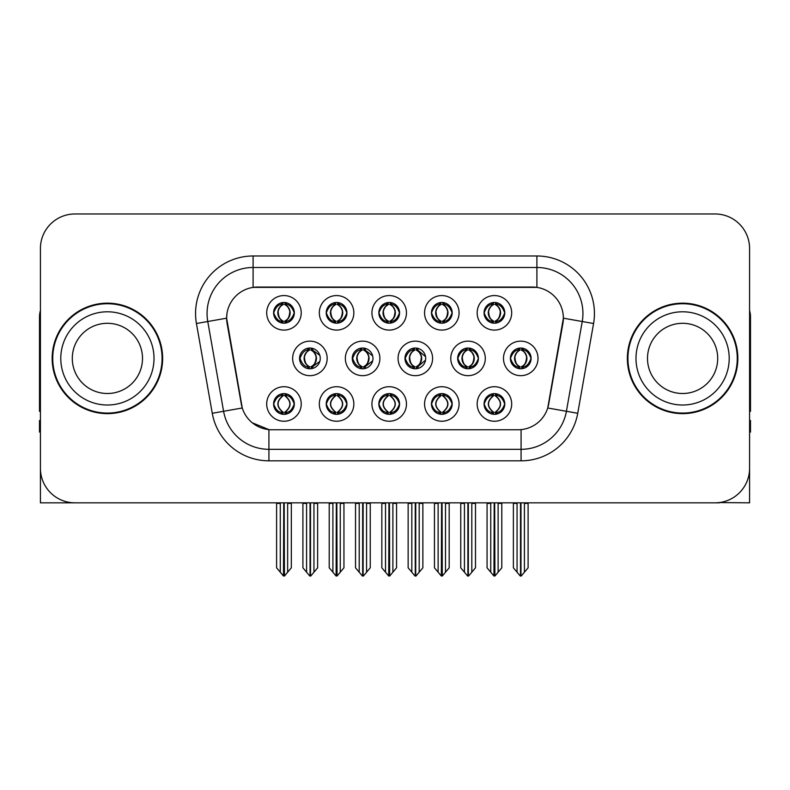 <?xml version="1.0" encoding="UTF-8"?>
<svg xmlns="http://www.w3.org/2000/svg" width="790" height="790" viewBox="0 0 790 790"><rect width="100%" height="100%" fill="white"/><g stroke="black" fill="none" stroke-linecap="round" stroke-linejoin="round"><path stroke-width="1.19" d="M484.072 403.976A10.359 10.359 0 0 0 494.431 414.335A10.359 10.359 0 0 0 504.79 403.976A10.359 10.359 0 0 0 494.431 393.618A10.359 10.359 0 0 0 484.072 403.976L484.171 403.976C486.136 409.556 488.822 412.341 492.249 412.35L493.474 412.35C486.62 406.771 486.62 401.192 493.474 395.602L493.809 395.612C486.778 401.192 486.778 406.771 493.809 412.35L493.809 412.35C486.541 406.761 486.541 401.182 493.819 395.612L492.249 395.602C488.892 395.543 486.196 398.328 484.171 403.976M477.17 403.976A17.262 17.262 0 0 0 494.431 421.238A17.262 17.262 0 0 0 511.693 403.976A17.262 17.262 0 0 0 494.431 386.715A17.262 17.262 0 0 0 477.17 403.976M404.964 358.403A10.359 10.359 0 0 0 415.323 368.762A10.359 10.359 0 0 0 425.682 358.403A10.359 10.359 0 0 0 415.323 348.044A10.359 10.359 0 0 0 404.964 358.403L405.25 358.403C407.294 352.765 409.98 349.98 413.318 350.039L412.587 348.41M398.061 358.403A17.262 17.262 0 0 0 415.323 375.665A17.262 17.262 0 0 0 432.584 358.403A17.262 17.262 0 0 0 415.323 341.142A17.262 17.262 0 0 0 398.061 358.403M431.459 312.83A10.359 10.359 0 0 0 441.817 323.189A10.359 10.359 0 0 0 452.176 312.83A10.359 10.359 0 0 0 441.817 302.471A10.359 10.359 0 0 0 431.459 312.83L431.557 312.83C433.601 307.192 436.287 304.407 439.625 304.466L438.924 302.886M424.556 312.83A17.262 17.262 0 0 0 441.817 330.092A17.262 17.262 0 0 0 459.079 312.83A17.262 17.262 0 0 0 441.817 295.569A17.262 17.262 0 0 0 424.556 312.83M352.261 358.403A10.359 10.359 0 0 0 362.61 368.762A10.359 10.359 0 0 0 372.969 358.403A10.359 10.359 0 0 0 362.61 348.044A10.359 10.359 0 0 0 352.261 358.403L352.626 358.403C354.671 352.765 357.366 349.98 360.694 350.039L359.964 348.39M345.349 358.403A17.262 17.262 0 0 0 362.61 375.665A17.262 17.262 0 0 0 379.881 358.403A17.262 17.262 0 0 0 362.61 341.142A17.262 17.262 0 0 0 345.349 358.403M378.844 403.976A10.359 10.359 0 0 0 389.203 414.335A10.359 10.359 0 0 0 399.562 403.976A10.359 10.359 0 0 0 389.203 393.618A10.359 10.359 0 0 0 378.844 403.976L378.933 403.976C380.899 409.556 383.594 412.341 387.011 412.35L388.236 412.35C381.382 406.771 381.382 401.192 388.236 395.602L388.581 395.612C381.55 401.192 381.55 406.771 388.581 412.35L388.581 412.35C381.303 406.761 381.303 401.182 388.591 395.612L387.011 395.602C383.654 395.543 380.958 398.328 378.933 403.976M371.932 403.976A17.262 17.262 0 0 0 389.203 421.238A17.262 17.262 0 0 0 406.465 403.976A17.262 17.262 0 0 0 389.203 386.715A17.262 17.262 0 0 0 371.932 403.976M484.072 312.83A10.359 10.359 0 0 0 494.431 323.189A10.359 10.359 0 0 0 504.79 312.83A10.359 10.359 0 0 0 494.431 302.471A10.359 10.359 0 0 0 484.072 312.83L484.171 312.83C486.215 307.192 488.911 304.407 492.239 304.466L491.538 302.886M477.17 312.83A17.262 17.262 0 0 0 494.431 330.092A17.262 17.262 0 0 0 511.693 312.83A17.262 17.262 0 0 0 494.431 295.569A17.262 17.262 0 0 0 477.17 312.83M273.607 403.976A10.359 10.359 0 0 0 283.966 414.335A10.359 10.359 0 0 0 294.324 403.976A10.359 10.359 0 0 0 283.966 393.618A10.359 10.359 0 0 0 273.607 403.976L273.705 403.976C275.661 409.556 278.356 412.341 281.773 412.35L282.998 412.35C276.154 406.771 276.154 401.192 282.998 395.602L283.343 395.612C276.312 401.192 276.312 406.771 283.343 412.35L283.343 412.35C276.066 406.761 276.066 401.182 283.353 395.612L281.773 395.602C278.416 395.543 275.73 398.328 273.705 403.976M266.704 403.976A17.262 17.262 0 0 0 283.966 421.238A17.262 17.262 0 0 0 301.227 403.976A17.262 17.262 0 0 0 283.966 386.715A17.262 17.262 0 0 0 266.704 403.976M326.221 312.83A10.359 10.359 0 0 0 336.579 323.189A10.359 10.359 0 0 0 346.938 312.83A10.359 10.359 0 0 0 336.579 302.471A10.359 10.359 0 0 0 326.221 312.83L326.319 312.83C328.363 307.192 331.059 304.407 334.387 304.466L333.686 302.886M319.318 312.83A17.262 17.262 0 0 0 336.579 330.092A17.262 17.262 0 0 0 353.841 312.83A17.262 17.262 0 0 0 336.579 295.569A17.262 17.262 0 0 0 319.318 312.83M457.677 358.403A10.359 10.359 0 0 0 468.036 368.762A10.359 10.359 0 0 0 478.394 358.403A10.359 10.359 0 0 0 468.036 348.044A10.359 10.359 0 0 0 457.677 358.403L457.864 358.403C459.908 352.765 462.594 349.98 465.932 350.039L465.221 348.439M450.774 358.403A17.262 17.262 0 0 0 468.036 375.665A17.262 17.262 0 0 0 485.297 358.403A17.262 17.262 0 0 0 468.036 341.142A17.262 17.262 0 0 0 450.774 358.403M326.221 403.976A10.359 10.359 0 0 0 336.579 414.335A10.359 10.359 0 0 0 346.938 403.976A10.359 10.359 0 0 0 336.579 393.618A10.359 10.359 0 0 0 326.221 403.976L326.319 403.976C328.285 409.556 330.971 412.341 334.397 412.35L335.622 412.35C328.768 406.771 328.768 401.192 335.622 395.602L335.957 395.612C328.926 401.192 328.926 406.771 335.957 412.35L335.957 412.35C328.689 406.761 328.689 401.182 335.967 395.612L334.397 395.602C331.04 395.543 328.344 398.328 326.319 403.976M319.318 403.976A17.262 17.262 0 0 0 336.579 421.238A17.262 17.262 0 0 0 353.841 403.976A17.262 17.262 0 0 0 336.579 386.715A17.262 17.262 0 0 0 319.318 403.976M431.459 403.976A10.359 10.359 0 0 0 441.817 414.335A10.359 10.359 0 0 0 452.176 403.976A10.359 10.359 0 0 0 441.817 393.618A10.359 10.359 0 0 0 431.459 403.976L431.557 403.976C433.513 409.556 436.208 412.341 439.625 412.35L440.85 412.35C434.006 406.771 434.006 401.192 440.85 395.602L441.195 395.612C434.164 401.192 434.164 406.771 441.195 412.35L441.195 412.35C433.917 406.761 433.917 401.182 441.205 395.612L439.625 395.602C436.268 395.543 433.582 398.328 431.557 403.976M424.556 403.976A17.262 17.262 0 0 0 441.817 421.238A17.262 17.262 0 0 0 459.079 403.976A17.262 17.262 0 0 0 441.817 386.715A17.262 17.262 0 0 0 424.556 403.976M299.548 358.403A10.359 10.359 0 0 0 309.907 368.762A10.359 10.359 0 0 0 320.266 358.403A10.359 10.359 0 0 0 309.907 348.044A10.359 10.359 0 0 0 299.548 358.403L300.012 358.403C302.057 352.765 304.743 349.98 308.08 350.039L307.34 348.37M292.646 358.403A17.262 17.262 0 0 0 309.907 375.665A17.262 17.262 0 0 0 327.169 358.403A17.262 17.262 0 0 0 309.907 341.142A17.262 17.262 0 0 0 292.646 358.403M510.389 358.403A10.359 10.359 0 0 0 520.738 368.762A10.359 10.359 0 0 0 531.097 358.403A10.359 10.359 0 0 0 520.738 348.044A10.359 10.359 0 0 0 510.389 358.403L510.478 358.403C512.522 352.765 515.218 349.98 518.546 350.039L517.845 348.459M503.477 358.403A17.262 17.262 0 0 0 520.738 375.665A17.262 17.262 0 0 0 538.01 358.403A17.262 17.262 0 0 0 520.738 341.142A17.262 17.262 0 0 0 503.477 358.403M378.844 312.83A10.359 10.359 0 0 0 389.203 323.189A10.359 10.359 0 0 0 399.562 312.83A10.359 10.359 0 0 0 389.203 302.471A10.359 10.359 0 0 0 378.844 312.83L378.943 312.83C380.987 307.192 383.673 304.407 387.011 304.466L386.3 302.886M371.932 312.83A17.262 17.262 0 0 0 389.203 330.092A17.262 17.262 0 0 0 406.465 312.83A17.262 17.262 0 0 0 389.203 295.569A17.262 17.262 0 0 0 371.932 312.83M273.607 312.83A10.359 10.359 0 0 0 283.966 323.189A10.359 10.359 0 0 0 294.324 312.83A10.359 10.359 0 0 0 283.966 302.471A10.359 10.359 0 0 0 273.607 312.83L273.705 312.83C275.75 307.192 278.435 304.407 281.773 304.466L281.072 302.886M266.704 312.83A17.262 17.262 0 0 0 283.966 330.092A17.262 17.262 0 0 0 301.227 312.83A17.262 17.262 0 0 0 283.966 295.569A17.262 17.262 0 0 0 266.704 312.83M226.631 318.123A31.077 31.077 0 0 0 227.105 323.515L241.306 404.075A31.077 31.077 0 0 0 271.908 429.76L518.092 429.76A31.077 31.077 0 0 0 548.695 404.075L562.895 323.515A31.077 31.077 0 0 0 532.302 287.047L257.698 287.047A31.077 31.077 0 0 0 226.631 318.123L226.977 313.521M719.423 502.559L749.582 502.835L749.582 248.494A34.523 34.523 0 0 0 715.049 213.972L74.951 213.972A34.523 34.523 0 0 0 40.418 248.494L40.418 502.835L144.224 502.835M645.776 502.835L719.423 502.835M52.16 358.403A55.241 55.241 0 0 0 107.401 413.644A55.241 55.241 0 0 0 162.641 358.403A55.241 55.241 0 0 0 107.401 303.163A55.241 55.241 0 0 0 52.16 358.403M627.359 358.403A55.241 55.241 0 0 0 682.6 413.644A55.241 55.241 0 0 0 737.84 358.403A55.241 55.241 0 0 0 682.6 303.163A55.241 55.241 0 0 0 627.359 358.403M253.096 255.98L253.096 287.392L536.904 287.392L536.904 267.484A46.037 46.037 0 0 1 582.24 321.51L566.41 411.284A46.037 46.037 0 0 1 521.074 449.322L268.926 449.322A46.037 46.037 0 0 1 223.59 411.284L207.76 321.51A46.037 46.037 0 0 1 253.096 267.484L536.904 267.484L536.904 255.98A57.542 57.542 0 0 1 593.567 323.515L577.737 413.279A57.542 57.542 0 0 1 521.074 460.827L268.926 460.827A57.542 57.542 0 0 1 212.263 413.279L196.434 323.515A57.542 57.542 0 0 1 253.096 255.98L536.904 255.98M518.092 429.76L271.908 429.76M268.926 460.827L268.926 429.612L252.346 422.818M582.24 321.51L563.369 318.182L547.737 407.986L566.41 411.284L582.24 321.51L593.567 323.515M212.263 413.279L242.263 407.986L226.631 318.182L207.76 321.51A46.037 46.037 0 0 1 207.069 313.521M548.695 404.075L548.507 405.053M241.493 405.053L241.306 404.075M715.049 213.972L74.951 213.972M40.418 248.494L40.418 468.312A34.523 34.523 0 0 0 74.951 502.835L715.049 502.835A34.523 34.523 0 0 0 749.582 468.312L749.582 248.494M490.748 572.207L490.748 503.408L490.323 502.835L490.748 503.408L487.065 503.408L487.065 502.835L487.065 567.812L493.957 576.029L494.204 502.835M501.798 502.835L501.798 567.812L494.905 576.029L494.668 502.835M501.798 567.812L501.798 503.408L498.115 503.408L498.115 572.207M498.539 502.835L498.115 503.408M496.219 393.776L495.399 395.602C502.252 401.192 502.252 406.771 495.399 412.35L495.054 412.35C502.085 406.771 502.085 401.192 495.054 395.612L495.054 395.612C502.331 401.182 502.331 406.761 495.044 412.35L496.624 412.35C499.981 412.42 502.677 409.625 504.692 403.957C502.726 398.387 500.031 395.602 496.624 395.602L497.325 394.032M495.399 395.602L496.624 395.602M531.097 358.403L531.008 358.403C529.014 352.834 526.318 350.049 522.931 350.039L521.706 350.039C524.995 351.797 526.742 354.582 526.93 358.403C526.742 362.225 524.995 365.01 521.706 366.767L522.931 366.767L523.642 368.347M518.961 348.202L519.781 350.039L518.546 350.039M521.37 366.767C524.738 365.01 526.525 362.225 526.723 358.403C526.525 354.582 524.738 351.797 521.37 350.039L521.37 350.039C523.81 351.027 525.557 353.298 526.575 356.843C526.288 362.442 524.55 365.75 521.361 366.767L522.22 368.654M531.008 358.403C528.935 364.081 526.239 366.876 522.931 366.767M519.781 350.039L519.781 350.039C516.492 351.797 514.744 354.582 514.557 358.403C514.744 362.225 516.492 365.01 519.781 366.767L518.546 366.767C515.317 366.975 512.631 364.19 510.478 358.403M519.781 366.767L520.116 366.767C516.739 365.01 514.962 362.225 514.754 358.403C514.962 354.582 516.739 351.797 520.116 350.039C517.667 351.027 515.929 353.298 514.912 356.843C515.199 362.442 516.937 365.75 520.126 366.767L518.961 368.604M528.105 503.408L528.105 567.812L524.422 572.207L524.422 503.408L528.105 503.408L528.105 502.835M513.382 502.835L513.382 567.812L520.274 576.029L521.212 576.029L524.422 572.207M524.422 503.408L524.846 502.835M520.975 502.835L520.975 576.029M516.63 502.835L517.065 503.408L513.382 503.408M517.065 503.408L517.065 572.207M520.511 576.029L520.511 502.835M495.063 321.194C498.431 319.437 500.218 316.652 500.416 312.83C500.218 309.009 498.431 306.224 495.063 304.466L495.399 304.466C498.688 306.224 500.425 309.009 500.623 312.83C500.425 316.652 498.688 319.437 495.399 321.194L496.624 321.194L497.335 322.774M495.063 304.466L496.624 304.466L497.335 302.886M492.654 323.031L493.464 321.194C490.175 319.437 488.437 316.652 488.25 312.83C488.437 309.009 490.175 306.224 493.464 304.466L493.809 304.466C490.432 306.224 488.645 309.009 488.447 312.83C488.645 316.652 490.432 319.437 493.809 321.194L493.809 321.194C490.63 320.167 488.882 316.869 488.595 311.27C489.622 307.725 491.36 305.454 493.819 304.466L492.239 304.466M504.79 312.83L504.692 312.83C502.618 318.508 499.932 321.303 496.624 321.194M504.692 312.83C502.697 307.261 500.011 304.476 496.624 304.466M493.464 321.194L492.239 321.194C489.01 321.402 486.314 318.617 484.171 312.83M40.418 432.061L39.5 432.061L39.5 420.547L40.418 420.547M40.418 310.529A23.019 23.019 0 0 0 39.5 316.968L39.5 411.343A23.019 23.019 0 0 1 40.418 411.284M438.134 572.207L438.134 503.408L437.709 502.835L438.134 503.408L434.451 503.408L434.451 502.835L434.451 567.812L441.343 576.029L441.59 502.835M449.184 502.835L449.184 567.812L442.291 576.029L442.045 502.835M449.184 567.812L449.184 503.408L445.501 503.408L445.501 572.207M445.925 502.835L445.501 503.408M443.595 393.776L442.775 395.602C449.629 401.192 449.629 406.771 442.775 412.35L442.44 412.35C449.471 406.771 449.471 401.192 442.44 395.612L442.44 395.612C449.717 401.182 449.717 406.761 442.43 412.35L444.01 412.35C447.367 412.42 450.053 409.625 452.078 403.957C450.103 398.387 447.416 395.602 444.01 395.602L444.711 394.032M442.775 395.602L444.01 395.602M385.52 572.207L385.52 503.408L385.095 502.835L385.52 503.408L381.837 503.408L381.837 502.835L381.837 567.812L388.729 576.029L388.966 502.835M396.56 502.835L396.56 567.812L389.668 576.029L389.431 502.835M396.56 567.812L396.56 503.408L392.887 503.408L392.887 572.207M393.311 502.835L392.887 503.408M390.981 393.776L390.161 395.602C397.015 401.192 397.015 406.771 390.161 412.35L389.826 412.35C396.857 406.771 396.857 401.192 389.826 395.612L389.826 395.612C397.094 401.182 397.094 406.761 389.816 412.35L391.386 412.35C394.743 412.42 397.439 409.625 399.464 403.957C397.488 398.387 394.793 395.602 391.386 395.602L392.097 394.032M390.161 395.602L391.386 395.602M332.896 572.207L332.896 503.408L332.472 502.835L332.896 503.408L329.213 503.408L329.213 502.835L329.213 567.812L336.115 576.029L336.352 502.835M343.946 502.835L343.946 567.812L337.053 576.029L336.817 502.835M343.946 567.812L343.946 503.408L340.263 503.408L340.263 572.207M340.688 502.835L340.263 503.408M338.367 393.776L337.547 395.602C344.401 401.192 344.401 406.771 337.547 412.35L337.202 412.35C344.233 406.771 344.233 401.192 337.202 395.612L337.202 395.612C344.479 401.182 344.479 406.761 337.192 412.35L338.772 412.35C342.129 412.42 344.825 409.625 346.85 403.957C344.875 398.387 342.179 395.602 338.772 395.602L339.473 394.032M337.547 395.602L338.772 395.602M280.282 572.207L280.282 503.408L279.858 502.835L280.282 503.408L276.599 503.408L276.599 502.835L276.599 567.812L283.491 576.029L283.738 502.835M291.332 502.835L291.332 567.812L284.44 576.029L284.193 502.835M291.332 567.812L291.332 503.408L287.649 503.408L287.649 572.207M288.074 502.835L287.649 503.408M285.743 393.776L284.923 395.602C291.777 401.192 291.777 406.771 284.923 412.35L284.588 412.35C291.619 406.771 291.619 401.192 284.588 395.612L284.588 395.612C291.865 401.182 291.865 406.761 284.578 412.35L286.158 412.35C289.515 412.42 292.201 409.625 294.226 403.957C292.251 398.387 289.565 395.602 286.158 395.602L286.859 394.032M284.923 395.602L286.158 395.602M470.317 366.767C473.625 366.876 476.311 364.081 478.385 358.403C476.39 352.834 473.704 350.049 470.317 350.039L469.092 350.039C472.381 351.797 474.119 354.582 474.316 358.403C474.119 362.225 472.381 365.01 469.092 366.767L470.317 366.767L471.008 368.328M466.337 348.183L467.157 350.039L465.932 350.039M468.756 366.767C472.124 365.01 473.911 362.225 474.109 358.403C473.911 354.582 472.124 351.797 468.756 350.039L468.756 350.039C471.196 351.027 472.934 353.298 473.961 356.843C473.674 362.442 471.936 365.75 468.747 366.767L469.596 368.644M467.157 350.039L467.157 350.039C463.868 351.797 462.13 354.582 461.933 358.403C462.13 362.225 463.868 365.01 467.157 366.767L465.932 366.767C462.703 366.975 460.007 364.19 457.864 358.403M466.337 368.624L467.502 366.767C464.125 365.01 462.338 362.225 462.14 358.403C462.338 354.582 464.125 351.797 467.502 350.039M475.491 503.408L475.491 567.812L471.808 572.207L471.808 503.408L475.491 503.408L475.491 502.835M460.758 502.835L460.758 567.812L467.65 576.029L468.598 576.029L471.808 572.207M471.808 503.408L472.232 502.835M468.351 502.835L468.351 576.029M464.016 502.835L464.441 503.408L460.758 503.408M464.441 503.408L464.441 572.207M467.897 576.029L467.897 502.835M425.534 356.665L417.703 350.039L416.478 350.039C419.767 351.797 421.505 354.582 421.702 358.403C421.505 362.225 419.767 365.01 416.478 366.767L417.703 366.767L418.384 368.298M413.713 348.173L414.543 350.039L413.318 350.039M416.132 366.767C419.51 365.01 421.297 362.225 421.495 358.403C421.297 354.582 419.51 351.797 416.132 350.039L416.132 350.039C418.582 351.027 420.32 353.298 421.347 356.843C421.06 362.442 419.312 365.75 416.123 366.767L416.972 368.624M425.543 360.122L417.703 366.767M414.543 350.039L414.543 350.039C411.254 351.797 409.516 354.582 409.319 358.403C409.516 362.225 411.254 365.01 414.543 366.767L413.318 366.767C410.079 366.975 407.393 364.19 405.25 358.403M414.543 366.767L414.878 366.767C411.511 365.01 409.724 362.225 409.526 358.403C409.724 354.582 411.511 351.797 414.878 350.039C412.439 351.027 410.701 353.298 409.674 356.843C409.961 362.442 411.699 365.75 414.888 366.767L413.713 368.634M422.877 503.408L422.877 567.812L419.194 572.207L419.194 503.408L422.877 503.408L422.877 502.835M408.144 502.835L408.144 567.812L415.036 576.029L415.984 576.029L419.194 572.207M419.194 503.408L419.618 502.835M415.738 502.835L415.738 576.029M411.402 502.835L411.827 503.408L408.144 503.408M411.827 503.408L411.827 572.207M415.273 576.029L415.273 502.835M372.673 355.915L365.089 350.039L363.854 350.039C367.143 351.797 368.891 354.582 369.078 358.403C368.891 362.225 367.143 365.01 363.854 366.767L365.089 366.767L365.75 368.268M361.089 348.163L361.929 350.039L360.694 350.039M363.519 366.767C366.886 365.01 368.673 362.225 368.871 358.403C368.673 354.582 366.886 351.797 363.519 350.039L363.519 350.039C365.968 351.027 367.706 353.298 368.723 356.843C368.436 362.442 366.698 365.75 363.509 366.767L364.348 368.614M372.673 360.872L365.089 366.767M361.929 350.039L361.929 350.039C358.64 351.797 356.892 354.582 356.705 358.403C356.892 362.225 358.64 365.01 361.929 366.767L360.694 366.767C357.465 366.975 354.779 364.19 352.626 358.403M361.929 366.767L362.264 366.767C358.887 365.01 357.11 362.225 356.902 358.403C357.11 354.582 358.887 351.797 362.264 350.039C359.815 351.027 358.077 353.298 357.06 356.843C357.347 362.442 359.085 365.75 362.274 366.767L361.089 368.644M370.253 503.408L370.253 567.812L366.57 572.207L366.57 503.408L370.253 503.408L370.253 502.835M355.53 502.835L355.53 567.812L362.422 576.029L363.361 576.029L366.57 572.207M366.57 503.408L367.004 502.835M363.124 502.835L363.124 576.029M358.779 502.835L359.213 503.408L355.53 503.408M359.213 503.408L359.213 572.207M362.659 576.029L362.659 502.835M319.802 355.342L312.465 350.039L311.24 350.039C314.529 351.797 316.267 354.582 316.464 358.403C316.267 362.225 314.529 365.01 311.24 366.767L312.465 366.767L313.126 368.249M308.465 348.143L309.305 350.039L308.08 350.039M310.904 366.767C314.272 365.01 316.059 362.225 316.257 358.403C316.059 354.582 314.272 351.797 310.904 350.039L310.904 350.039C313.344 351.027 315.082 353.298 316.109 356.843C315.822 362.442 314.084 365.75 310.895 366.767L311.724 368.594M319.802 361.445L312.465 366.767M309.305 350.039L309.305 350.039C306.016 351.797 304.278 354.582 304.081 358.403C304.278 362.225 306.016 365.01 309.305 366.767L308.08 366.767C304.851 366.975 302.155 364.19 300.012 358.403M308.465 368.663L309.65 366.767C306.273 365.01 304.486 362.225 304.288 358.403C304.486 354.582 306.273 351.797 309.65 350.039M317.639 503.408L317.639 567.812L313.956 572.207L313.956 503.408L317.639 503.408L317.639 502.835M302.906 502.835L302.906 567.812L309.799 576.029L310.747 576.029L313.956 572.207M313.956 503.408L314.381 502.835M310.5 502.835L310.5 576.029M306.165 502.835L306.589 503.408L302.906 503.408M306.589 503.408L306.589 572.207M310.045 576.029L310.045 502.835M443.299 302.58L442.43 304.466C444.889 305.454 446.627 307.725 447.654 311.27C447.367 316.869 445.629 320.167 442.43 321.194C445.817 319.437 447.604 316.652 447.802 312.83C447.604 309.009 445.817 306.224 442.44 304.466L442.785 304.466C446.074 306.224 447.812 309.009 448.009 312.83C447.812 316.652 446.074 319.437 442.785 321.194L444.01 321.194L444.711 322.774M442.44 304.466L444.01 304.466L444.711 302.886M440.03 323.031L440.85 321.194C437.561 319.437 435.823 316.652 435.626 312.83C435.823 309.009 437.561 306.224 440.85 304.466L441.195 304.466C437.818 306.224 436.031 309.009 435.833 312.83C436.031 316.652 437.818 319.437 441.195 321.194L441.195 321.194C438.006 320.167 436.268 316.869 435.981 311.27C437.008 307.725 438.746 305.454 441.195 304.466L439.625 304.466M452.176 312.83L452.078 312.83C450.004 318.508 447.318 321.303 444.01 321.194M452.078 312.83C450.083 307.261 447.397 304.476 444.01 304.466M440.85 321.194L439.625 321.194C436.386 321.402 433.7 318.617 431.557 312.83M390.675 302.58L389.816 304.466C392.275 305.454 394.013 307.725 395.04 311.27C394.743 316.869 393.005 320.167 389.816 321.194C393.203 319.437 394.98 316.652 395.188 312.83C394.98 309.009 393.203 306.224 389.826 304.466L390.161 304.466C393.45 306.224 395.197 309.009 395.385 312.83C395.197 316.652 393.45 319.437 390.161 321.194L391.396 321.194L392.097 322.774M389.826 304.466L391.396 304.466L392.097 302.886M387.416 323.031L388.236 321.194C384.947 319.437 383.209 316.652 383.012 312.83C383.209 309.009 384.947 306.224 388.236 304.466L388.571 304.466C385.204 306.224 383.417 309.009 383.219 312.83C383.417 316.652 385.204 319.437 388.571 321.194L388.571 321.194C385.392 320.167 383.654 316.869 383.367 311.27C384.384 307.725 386.132 305.454 388.581 304.466L387.011 304.466M399.562 312.83L399.464 312.83C397.39 318.508 394.694 321.303 391.396 321.194M399.464 312.83C397.469 307.261 394.773 304.476 391.396 304.466M388.236 321.194L387.011 321.194C383.772 321.402 381.086 318.617 378.943 312.83M337.212 321.194C340.579 319.437 342.366 316.652 342.564 312.83C342.366 309.009 340.579 306.224 337.212 304.466L337.547 304.466C340.836 306.224 342.574 309.009 342.771 312.83C342.574 316.652 340.836 319.437 337.547 321.194L338.772 321.194L339.483 322.774M337.212 304.466L338.772 304.466L339.483 302.886M334.802 323.031L335.612 321.194C332.333 319.437 330.585 316.652 330.398 312.83C330.585 309.009 332.333 306.224 335.612 304.466L335.957 304.466C332.58 306.224 330.793 309.009 330.595 312.83C330.793 316.652 332.58 319.437 335.957 321.194L335.957 321.194C332.778 320.167 331.03 316.869 330.743 311.27C331.77 307.725 333.508 305.454 335.967 304.466L334.387 304.466M346.938 312.83L346.85 312.83C344.766 318.508 342.08 321.303 338.772 321.194M346.85 312.83C344.845 307.261 342.159 304.476 338.772 304.466M335.612 321.194L334.387 321.194C331.158 321.402 328.462 318.617 326.319 312.83M285.447 302.58L284.578 304.466C287.037 305.454 288.775 307.725 289.802 311.27C289.515 316.869 287.777 320.167 284.578 321.194C287.965 319.437 289.752 316.652 289.95 312.83C289.752 309.009 287.965 306.224 284.588 304.466L284.933 304.466C288.222 306.224 289.96 309.009 290.157 312.83C289.96 316.652 288.222 319.437 284.933 321.194L286.158 321.194L286.859 322.774M284.588 304.466L286.158 304.466L286.859 302.886M282.178 323.031L282.998 321.194C279.709 319.437 277.971 316.652 277.774 312.83C277.971 309.009 279.709 306.224 282.998 304.466L283.343 304.466C279.966 306.224 278.179 309.009 277.981 312.83C278.179 316.652 279.966 319.437 283.343 321.194L283.343 321.194C280.154 320.167 278.416 316.869 278.129 311.27C279.156 307.725 280.894 305.454 283.353 304.466L281.773 304.466M294.324 312.83L294.226 312.83C292.152 318.508 289.466 321.303 286.158 321.194M294.226 312.83C292.231 307.261 289.545 304.476 286.158 304.466M282.998 321.194L281.773 321.194C278.534 321.402 275.848 318.617 273.705 312.83M142.506 358.403A35.106 35.106 0 0 0 107.401 323.298A35.106 35.106 0 0 0 72.295 358.403A35.106 35.106 0 0 0 107.401 393.499A35.106 35.106 0 0 0 142.506 358.403A35.106 35.106 0 0 1 107.401 393.499A35.106 35.106 0 0 1 72.295 358.403M162.069 358.403A54.668 54.668 0 0 0 107.401 303.735A54.668 54.668 0 0 0 52.733 358.403A54.668 54.668 0 0 0 107.401 413.071A54.668 54.668 0 0 0 162.069 358.403M749.582 420.547L750.5 420.547L750.5 432.061L749.582 432.061M749.582 310.529A23.019 23.019 0 0 1 750.5 316.968L750.5 411.343A23.019 23.019 0 0 0 749.582 411.284M717.705 358.403A35.106 35.106 0 0 0 682.6 323.298A35.106 35.106 0 0 0 647.494 358.403A35.106 35.106 0 0 0 682.6 393.499A35.106 35.106 0 0 0 717.705 358.403A35.106 35.106 0 0 1 682.6 393.499A35.106 35.106 0 0 1 647.494 358.403M737.268 358.403A54.668 54.668 0 0 0 682.6 303.735A54.668 54.668 0 0 0 627.932 358.403A54.668 54.668 0 0 0 682.6 413.071A54.668 54.668 0 0 0 737.268 358.403M521.074 429.612L521.074 460.827M196.434 323.515L207.76 321.51M566.41 411.284L577.737 413.279M492.654 393.776L493.474 395.602M496.219 414.177L495.399 412.35M492.654 414.177L493.474 412.35M492.249 395.602L491.538 394.032M496.624 412.35L497.325 413.921M492.249 412.35L491.538 413.921M522.931 350.039L523.642 348.459M522.526 348.202L521.706 350.039M522.526 368.604L521.706 366.767M518.546 366.767L517.845 368.347M496.219 323.031L495.399 321.194M496.219 302.629L495.399 304.466M492.654 302.629L493.464 304.466M492.239 321.194L491.538 322.774M440.04 393.776L440.85 395.602M443.595 414.177L442.775 412.35M440.04 414.177L440.85 412.35M439.625 395.602L438.924 394.032M444.01 412.35L444.711 413.921M439.625 412.35L438.924 413.921M387.416 393.776L388.236 395.602M390.981 414.177L390.161 412.35M387.416 414.177L388.236 412.35M387.011 395.602L386.31 394.032M391.386 412.35L392.097 413.921M387.011 412.35L386.31 413.921M334.802 393.776L335.622 395.602M338.367 414.177L337.547 412.35M334.802 414.177L335.622 412.35M334.397 395.602L333.686 394.032M338.772 412.35L339.473 413.921M334.397 412.35L333.686 413.921M282.188 393.776L282.998 395.602M285.743 414.177L284.923 412.35M282.188 414.177L282.998 412.35M281.773 395.602L281.072 394.032M286.158 412.35L286.859 413.921M281.773 412.35L281.072 413.921M470.317 350.039L471.008 348.479M469.902 348.212L469.092 350.039M469.902 368.594L469.092 366.767M465.932 366.767L465.221 368.367M417.703 350.039L418.384 348.509M417.278 348.232L416.478 350.039M417.278 368.575L416.478 366.767M413.318 366.767L412.587 368.397M365.089 350.039L365.75 348.528M364.654 348.252L363.854 350.039M364.654 368.555L363.854 366.767M360.694 366.767L359.964 368.416M312.465 350.039L313.126 348.558M312.03 348.262L311.24 350.039M312.03 368.545L311.24 366.767M308.08 366.767L307.34 368.436M443.605 323.031L442.785 321.194M443.605 302.629L442.785 304.466M440.03 302.629L440.85 304.466M439.625 321.194L438.924 322.774M390.981 323.031L390.161 321.194M390.981 302.629L390.161 304.466M387.416 302.629L388.236 304.466M387.011 321.194L386.3 322.774M338.367 323.031L337.547 321.194M338.367 302.629L337.547 304.466M334.802 302.629L335.612 304.466M334.387 321.194L333.686 322.774M285.753 323.031L284.933 321.194M285.753 302.629L284.933 304.466M282.178 302.629L282.998 304.466M281.773 321.194L281.072 322.774M60.791 358.403A46.61 46.61 0 0 1 107.401 311.793A46.61 46.61 0 0 1 154.011 358.403A46.61 46.61 0 0 1 107.401 405.013A46.61 46.61 0 0 1 60.791 358.403M635.99 358.403A46.61 46.61 0 0 1 682.6 311.793A46.61 46.61 0 0 1 729.21 358.403A46.61 46.61 0 0 1 682.6 405.013A46.61 46.61 0 0 1 635.99 358.403M495.913 393.726L495.044 395.612M492.96 393.726L493.819 395.602M495.913 414.227L495.044 412.35M492.96 414.227L493.819 412.35M522.22 348.153L521.361 350.039M519.267 348.153L520.126 350.039M519.267 368.654L520.126 366.767M495.913 302.58L495.054 304.466C497.503 305.454 499.24 307.725 500.268 311.27C499.981 316.869 498.243 320.167 495.054 321.194L495.913 323.08M492.95 302.58L493.819 304.466M492.95 323.08L493.819 321.194M443.289 393.726L442.43 395.612M440.336 393.726L441.205 395.602M443.289 414.227L442.43 412.35M440.336 414.227L441.205 412.35M390.675 393.726L389.816 395.612M387.722 393.726L388.591 395.602M390.675 414.227L389.816 412.35M387.722 414.227L388.591 412.35M338.061 393.726L337.192 395.612M335.108 393.726L335.967 395.602M338.061 414.227L337.192 412.35M335.108 414.227L335.967 412.35M285.437 393.726L284.578 395.612M282.484 393.726L283.353 395.602M285.437 414.227L284.578 412.35M282.484 414.227L283.353 412.35M469.596 348.163L468.747 350.039M466.643 348.143L467.512 350.039C465.053 351.027 463.315 353.298 462.288 356.843C462.575 362.442 464.313 365.75 467.512 366.767L466.643 368.663M416.972 348.173L416.123 350.039M414.019 348.123L414.888 350.039M414.019 368.673L414.888 366.767M364.348 348.193L363.509 350.039M361.395 348.113L362.274 350.039M361.395 368.693L362.274 366.767M311.724 348.202L310.895 350.039M308.772 348.104L309.66 350.039C307.201 351.027 305.463 353.298 304.436 356.843C304.723 362.442 306.461 365.75 309.66 366.767L308.772 368.703M442.43 321.194L443.299 323.08M440.336 302.58L441.195 304.466M440.336 323.08L441.195 321.194M389.816 321.194L390.675 323.08M387.722 302.58L388.581 304.466M387.722 323.08L388.581 321.194M338.061 302.58L337.202 304.466C339.651 305.454 341.389 307.725 342.416 311.27C342.129 316.869 340.391 320.167 337.202 321.194L338.061 323.08M335.098 302.58L335.967 304.466M335.098 323.08L335.967 321.194M284.578 321.194L285.447 323.08M282.484 302.58L283.353 304.466M282.484 323.08L283.353 321.194"/></g></svg>
